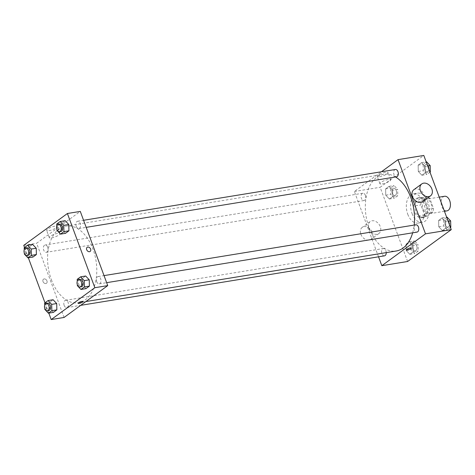<?xml version="1.0" encoding="UTF-8"?>
<svg xmlns="http://www.w3.org/2000/svg" width="475" height="475" viewBox="0 0 475 475"><rect width="100%" height="100%" fill="white"/><g stroke="black" fill="none" stroke-linecap="round" stroke-linejoin="round"><path stroke-width="0.36" stroke-dasharray="2.38 1.78" d="M444.564 196.264A7.398 4.596 -99.3 0 0 441.786 206.465A7.398 4.596 -99.3 0 0 446.945 210.87M423.183 209.499A7.398 4.596 -99.3 0 0 428.337 213.904A7.398 4.596 -99.3 0 0 431.686 205.865A7.398 4.596 -99.3 0 0 425.962 199.298A7.398 4.596 -99.3 0 0 423.183 209.499M421.432 201.139L427.251 196.888A9.939 6.169 -99.3 0 1 429.786 198.396L433.443 208.293A9.939 6.169 -99.3 0 1 432.867 212.064L427.043 216.315A9.939 6.169 -99.3 0 1 424.513 214.807L420.856 204.909A9.939 6.169 -99.3 0 1 421.432 201.139L415.708 202.071L421.527 197.82L427.251 196.888M432.867 212.064L427.144 212.996L421.319 217.247L427.043 216.315M424.513 214.807L418.79 215.739L415.126 205.841L420.856 204.909M418.79 215.739A9.939 6.169 -99.3 0 0 421.319 217.247M427.144 212.996A9.939 6.169 -99.3 0 0 427.72 209.226L433.443 208.293M421.527 197.82A9.939 6.169 -99.3 0 1 424.056 199.328L427.72 209.226M415.708 202.071A9.939 6.169 -99.3 0 0 415.126 205.841M424.858 216.808A10.177 6.318 80.7 0 1 423.059 217.574A10.177 6.318 80.7 0 1 415.192 208.549A10.177 6.318 80.7 0 1 419.787 197.493A10.177 6.318 80.7 0 1 427.34 205.004A10.177 6.318 80.7 0 1 424.858 216.808M423.421 217.039A10.177 6.318 -99.3 0 0 425.909 205.242A10.177 6.318 -99.3 0 0 418.356 197.725A10.177 6.318 -99.3 0 0 414.538 211.749A10.177 6.318 -99.3 0 0 421.628 217.811A10.177 6.318 -99.3 0 0 423.421 217.039M424.056 199.328L429.786 198.396M412.057 213.56A14.802 9.185 -99.3 0 0 422.37 222.371A14.802 9.185 -99.3 0 0 429.062 206.287A14.802 9.185 -99.3 0 0 417.614 193.159A14.802 9.185 -99.3 0 0 412.057 213.56M407.764 214.255A14.802 9.185 -99.3 0 0 418.077 223.072A14.802 9.185 -99.3 0 0 424.769 206.987A14.802 9.185 -99.3 0 0 413.321 193.859A14.802 9.185 -99.3 0 0 407.764 214.255M445.639 221.742L445.793 228.059L442.356 230.565L438.763 226.759L438.609 220.447L442.047 217.936L445.639 221.742L445.793 228.059L442.356 230.565L438.763 226.759L438.609 220.447L442.047 217.936L445.639 221.742L448.174 221.332M425.178 166.434L425.327 172.746L421.895 175.251L418.303 171.445L418.148 165.134L421.586 162.628L425.178 166.434L425.327 172.746L421.895 175.251L418.303 171.445L418.148 165.134L421.586 162.628L425.178 166.434L427.714 166.018M407.598 261.493L380.148 187.292L423.801 155.444M413.096 245.486L413.25 251.797L409.812 254.309L406.22 250.503L406.066 244.192L409.503 241.68L413.096 245.486L413.25 251.797L409.812 254.309L406.22 250.503L406.066 244.192L409.503 241.68L413.096 245.486L418.107 244.672L418.255 250.984L414.817 253.49L411.231 249.684L411.077 243.372L414.515 240.867L418.107 244.672M392.635 190.172L392.789 196.49L389.352 198.995L385.759 195.189L385.605 188.878L389.043 186.366L392.635 190.172L392.789 196.49L389.352 198.995L385.759 195.189L385.605 188.878L389.043 186.366L392.635 190.172L397.646 189.359L397.795 195.67L394.357 198.176L390.771 194.37L390.616 188.058L394.054 185.553L397.646 189.359M395.538 176.955A38.849 24.118 -99.3 0 0 383.687 174.319A38.849 24.118 -99.3 0 0 369.099 227.863A38.849 24.118 -99.3 0 0 396.18 251.008M412.656 232.815A38.849 24.118 -99.3 0 0 414.182 225.067M378.545 256.809L354.386 191.49L381.431 171.76M395.384 169.486A3.699 2.298 -99.3 0 0 393.995 174.586A3.699 2.298 -99.3 0 0 396.572 176.789M415.845 224.8A3.699 2.298 -99.3 0 0 414.455 229.894A3.699 2.298 -99.3 0 0 417.032 232.103M386.234 252.629A3.699 2.298 -99.3 0 0 383.301 248.538A3.699 2.298 -99.3 0 0 381.912 253.638A3.699 2.298 -99.3 0 0 384.489 255.841M365.418 195.433A3.699 2.298 80.7 0 1 364.028 200.533A3.699 2.298 80.7 0 1 361.166 197.25A3.699 2.298 80.7 0 1 362.841 193.23A3.699 2.298 80.7 0 1 365.418 195.433M354.386 191.49L380.148 187.292M379.561 176.771A5.759 1.354 159.7 0 0 385.373 174.818A5.759 1.354 159.7 0 0 388.057 172.514A5.759 1.354 159.7 0 0 382.185 173.244A5.759 1.354 159.7 0 0 377.251 176.516A5.759 1.354 159.7 0 0 379.561 176.771M413.844 189.715A7.398 5.534 -126.1 0 1 423.932 194.756A7.398 5.534 -126.1 0 1 422.566 201.667M368.826 228.475A7.398 5.534 53.9 0 0 378.907 233.516A7.398 5.534 53.9 0 0 379.02 224.277A7.398 5.534 53.9 0 0 370.185 221.564A7.398 5.534 53.9 0 0 368.826 228.475M360.887 234.264A7.398 5.534 53.9 0 0 370.975 239.311A7.398 5.534 53.9 0 0 371.082 230.066A7.398 5.534 53.9 0 0 362.253 227.353A7.398 5.534 53.9 0 0 360.887 234.264M382.227 183.973A5.759 1.354 159.7 0 0 388.039 182.02A5.759 1.354 159.7 0 0 390.717 179.722A5.759 1.354 159.7 0 0 384.845 180.447A5.759 1.354 159.7 0 0 379.917 183.718A5.759 1.354 159.7 0 0 382.227 183.973M406.642 249.773L406.642 249.773A2.541 0.6 -20.3 0 1 408.821 248.33A2.541 0.6 -20.3 0 1 411.409 248.003A2.541 0.6 -20.3 0 1 411.409 248.009L411.409 248.009M51.348 279.638A38.849 24.118 -99.3 0 0 78.428 302.777A38.849 24.118 -99.3 0 0 95.986 260.555A38.849 24.118 -99.3 0 0 65.936 226.094A38.849 24.118 -99.3 0 0 51.348 279.638M47.666 247.202A3.699 2.298 80.7 0 1 46.277 252.302A3.699 2.298 80.7 0 1 43.415 249.019A3.699 2.298 80.7 0 1 45.083 244.999A3.699 2.298 80.7 0 1 47.666 247.202M96.698 281.669A3.699 2.298 -99.3 0 0 99.281 283.872A3.699 2.298 -99.3 0 0 100.949 279.852A3.699 2.298 -99.3 0 0 98.087 276.569A3.699 2.298 -99.3 0 0 96.698 281.669M64.161 305.407A3.699 2.298 -99.3 0 0 66.737 307.616A3.699 2.298 -99.3 0 0 68.412 303.59A3.699 2.298 -99.3 0 0 65.55 300.313A3.699 2.298 -99.3 0 0 64.161 305.407M76.237 226.355A3.699 2.298 -99.3 0 0 78.82 228.558A3.699 2.298 -99.3 0 0 80.489 224.538A3.699 2.298 -99.3 0 0 77.627 221.255A3.699 2.298 -99.3 0 0 76.237 226.355M64.078 317.46L36.634 243.259L80.287 211.411M65.497 233.32L61.904 229.514L61.75 223.203L65.188 220.691L61.75 223.203L61.904 229.514L65.497 233.32M53.414 312.372L49.822 308.566L49.673 302.254L53.105 299.749L49.673 302.254L49.822 308.566L53.414 312.372M48.818 313.12L45.006 302.818M28.357 257.812L24.546 247.505M85.957 288.634L82.365 284.828L82.211 278.51L85.648 276.005L82.211 278.51L82.365 284.828L85.957 288.634M32.953 257.064L29.361 253.258L29.207 246.941L32.644 244.435L29.207 246.941L29.361 253.258L32.953 257.064M23.75 245.355L36.634 243.259M48.931 230.636A5.759 1.354 159.7 0 0 54.738 228.683A5.759 1.354 159.7 0 0 57.422 226.385A5.759 1.354 159.7 0 0 51.549 227.115A5.759 1.354 159.7 0 0 46.615 230.381A5.759 1.354 159.7 0 0 48.931 230.636M43.023 281.556A2.541 1.9 53.9 0 0 46.491 283.29A2.541 1.9 53.9 0 0 46.526 280.113A2.541 1.9 53.9 0 0 43.492 279.181A2.541 1.9 53.9 0 0 43.023 281.556A2.541 1.9 53.9 0 0 46.491 283.29A2.541 1.9 53.9 0 0 46.526 280.113A2.541 1.9 53.9 0 0 43.492 279.181A2.541 1.9 53.9 0 0 43.023 281.556M90.143 251.441L90.143 251.441A2.541 1.9 -126.1 0 1 87.103 250.503A2.541 1.9 -126.1 0 1 87.145 247.333L87.145 247.327M51.597 237.844A5.759 1.354 159.7 0 0 57.404 235.891A5.759 1.354 159.7 0 0 60.087 233.587A5.759 1.354 159.7 0 0 54.215 234.317A5.759 1.354 159.7 0 0 49.281 237.589A5.759 1.354 159.7 0 0 51.597 237.844M78.155 303.288L78.155 303.293A2.541 0.6 -20.3 0 1 78.155 303.288A2.541 0.6 -20.3 0 1 80.334 301.845A2.541 0.6 -20.3 0 1 82.923 301.524L82.923 301.524M24.332 253.122L24.249 249.708M27.194 247.914A3.699 2.298 -99.3 0 0 25.804 253.015A3.699 2.298 -99.3 0 0 28.387 255.217M24.356 254.072L29.361 253.258M24.201 247.76L29.207 246.941M56.875 229.377L56.792 225.969M59.737 224.17A3.699 2.298 -99.3 0 0 58.348 229.271A3.699 2.298 -99.3 0 0 60.925 231.473M56.893 230.328L61.904 229.514M56.745 224.016L61.75 223.203M44.792 308.435L44.709 305.021M47.654 303.228A3.699 2.298 -99.3 0 0 46.265 308.322A3.699 2.298 -99.3 0 0 48.848 310.531M44.816 309.385L49.822 308.566M44.662 303.074L49.673 302.254M77.336 284.691L77.253 281.277M80.198 279.484A3.699 2.298 -99.3 0 0 78.808 284.584A3.699 2.298 -99.3 0 0 81.385 286.787M77.354 285.641L82.365 284.828M77.205 279.33L82.211 278.51M392.225 193.313A3.699 2.298 -99.3 0 0 394.802 195.516A3.699 2.298 -99.3 0 0 396.477 191.496A3.699 2.298 -99.3 0 0 393.615 188.213A3.699 2.298 -99.3 0 0 392.225 193.313A3.699 2.298 -99.3 0 0 394.814 195.516A3.699 2.298 -99.3 0 0 396.483 191.496A3.699 2.298 -99.3 0 0 393.621 188.213A3.699 2.298 -99.3 0 0 392.231 193.313M392.789 196.49L397.795 195.67M389.352 198.995L394.357 198.176M385.759 195.189L390.771 194.37M385.605 188.878L390.616 188.058M389.043 186.366L394.054 185.553M429.994 172.182L426.9 174.438L423.314 170.632L423.16 164.32L426.598 161.809M424.763 169.569A3.699 2.298 -99.3 0 0 427.346 171.772A3.699 2.298 -99.3 0 0 429.014 167.752A3.699 2.298 -99.3 0 0 426.152 164.469A3.699 2.298 -99.3 0 0 424.763 169.569A3.699 2.298 -99.3 0 0 427.358 171.772A3.699 2.298 -99.3 0 0 429.026 167.752A3.699 2.298 -99.3 0 0 426.164 164.469A3.699 2.298 -99.3 0 0 424.775 169.569M425.327 172.746L429.928 171.998M421.895 175.251L426.9 174.438M418.303 171.445L423.314 170.632M418.148 165.134L423.16 164.32M421.586 162.628L426.182 161.88M412.686 248.627A3.699 2.298 -99.3 0 0 415.263 250.83A3.699 2.298 -99.3 0 0 416.937 246.81A3.699 2.298 -99.3 0 0 414.075 243.527A3.699 2.298 -99.3 0 0 412.686 248.627A3.699 2.298 -99.3 0 0 415.275 250.83A3.699 2.298 -99.3 0 0 416.949 246.804A3.699 2.298 -99.3 0 0 414.081 243.527A3.699 2.298 -99.3 0 0 412.692 248.621M413.25 251.797L418.255 250.984M409.812 254.309L414.817 253.49M406.22 250.503L411.231 249.684M406.066 244.192L411.077 243.372M409.503 241.68L414.515 240.867M450.454 227.495L447.361 229.746L443.775 225.946L443.62 219.628L447.058 217.123M445.223 224.883A3.699 2.298 -99.3 0 0 447.806 227.086A3.699 2.298 -99.3 0 0 449.475 223.066A3.699 2.298 -99.3 0 0 446.613 219.783A3.699 2.298 -99.3 0 0 445.223 224.883A3.699 2.298 -99.3 0 0 447.818 227.086A3.699 2.298 -99.3 0 0 449.487 223.066A3.699 2.298 -99.3 0 0 446.625 219.783A3.699 2.298 -99.3 0 0 445.235 224.883M445.793 228.059L450.389 227.305M442.356 230.565L447.361 229.746M438.763 226.759L443.775 225.946M438.609 220.447L443.62 219.628M442.047 217.936L446.642 217.188M439.227 197.137L425.962 199.298M444.457 211.28L428.337 213.904M421.628 217.811L423.059 217.574M418.356 197.725L419.787 197.493M418.077 223.072L422.37 222.371M413.321 193.859L417.614 193.159M370.185 221.564L362.253 227.353M378.907 233.516L370.975 239.311M390.717 179.722L388.057 172.514M379.917 183.718L377.251 176.516M78.428 302.777L85.862 301.566M65.936 226.094L383.687 174.319M362.841 193.23L45.083 244.999M364.028 200.533L46.277 252.302M99.281 283.872L106.649 282.673M98.087 276.569L104.031 275.601M66.737 307.616L80.691 305.342M65.55 300.313L383.301 248.538M78.82 228.558L86.189 227.359M77.627 221.255L83.57 220.287M60.087 233.587L57.422 226.385M49.281 237.589L46.615 230.381"/><path stroke-width="0.71" d="M444.457 211.28L446.945 210.87A7.398 4.596 -99.3 0 0 450.288 202.831A7.398 4.596 -99.3 0 0 444.564 196.264L439.227 197.137M381.431 171.76L398.038 159.642L423.801 155.444L451.25 229.645L407.598 261.493L381.829 265.691L378.545 256.809M398.038 159.642L425.487 233.837L451.25 229.645M425.487 233.837L381.829 265.691M411.409 248.009A2.541 0.6 -20.3 0 1 410.228 249.025A2.541 0.6 -20.3 0 1 407.663 249.886A2.541 0.6 -20.3 0 1 406.642 249.773A2.541 0.6 -20.3 0 1 408.821 248.33A2.541 0.6 -20.3 0 1 411.409 248.009A2.541 0.6 -20.3 0 1 410.228 249.025A2.541 0.6 -20.3 0 1 407.663 249.886A2.541 0.6 -20.3 0 1 406.642 249.773M85.862 301.566L396.18 251.008A38.849 24.118 -99.3 0 0 412.656 232.815M414.182 225.067A38.849 24.118 -99.3 0 0 395.538 176.955M86.189 227.359L396.572 176.789A3.699 2.298 -99.3 0 0 398.246 172.769A3.699 2.298 -99.3 0 0 395.384 169.486L83.57 220.287M106.649 282.673L417.032 232.103A3.699 2.298 -99.3 0 0 418.707 228.077A3.699 2.298 -99.3 0 0 415.845 224.8L104.031 275.601M80.691 305.342L384.489 255.841A3.699 2.298 -99.3 0 0 386.234 252.629M430.504 195.878L422.566 201.667A7.398 5.534 -126.1 0 1 413.731 198.954A7.398 5.534 -126.1 0 1 413.844 189.715L421.782 183.92A7.398 5.534 -126.1 0 1 431.864 188.967A7.398 5.534 -126.1 0 1 430.504 195.878A7.398 5.534 -126.1 0 1 421.669 193.159A7.398 5.534 -126.1 0 1 421.782 183.92M24.546 247.505L23.75 245.355L67.403 213.507L80.287 211.411L107.736 285.612L64.078 317.46L51.199 319.556L48.818 313.12M67.403 213.507L94.852 287.707L107.736 285.612M94.852 287.707L51.199 319.556M82.923 301.524A2.541 0.6 -20.3 0 1 81.742 302.539A2.541 0.6 -20.3 0 1 79.177 303.4A2.541 0.6 -20.3 0 1 78.155 303.293A2.541 0.6 -20.3 0 1 80.334 301.851A2.541 0.6 -20.3 0 1 82.923 301.524A2.541 0.6 -20.3 0 1 81.742 302.539A2.541 0.6 -20.3 0 1 79.177 303.406A2.541 0.6 -20.3 0 1 78.155 303.293M56.792 225.969L56.745 224.016L60.182 221.51L65.188 220.691L68.78 224.497L68.934 230.808L65.497 233.32L68.934 230.808L68.78 224.497L63.769 225.316L63.923 231.628L60.485 234.133L56.893 230.328L56.875 229.377M44.709 305.021L44.662 303.074L48.1 300.562L53.105 299.749L56.697 303.555L56.852 309.866L53.414 312.372L56.852 309.866L56.697 303.555L51.686 304.368L51.84 310.68L48.402 313.191L44.816 309.385L44.792 308.435M45.006 302.818L28.357 257.812M77.253 281.277L77.205 279.33L80.643 276.824L85.648 276.005L89.241 279.811L89.395 286.122L85.957 288.634L89.395 286.122L89.241 279.811L84.229 280.63L84.384 286.942L80.946 289.447L77.354 285.641L77.336 284.691M24.249 249.708L24.201 247.76L27.639 245.254L32.644 244.435L36.237 248.241L36.391 254.553L32.953 257.064L36.391 254.553L36.237 248.241L31.225 249.054L31.38 255.372L27.942 257.877L24.356 254.072L24.332 253.122M87.145 247.333A2.541 1.9 -126.1 0 1 90.612 249.066A2.541 1.9 -126.1 0 1 90.143 251.441A2.541 1.9 -126.1 0 1 87.109 250.503A2.541 1.9 -126.1 0 1 87.145 247.327A2.541 1.9 -126.1 0 1 90.612 249.066A2.541 1.9 -126.1 0 1 90.143 251.441M27.639 245.254L31.225 249.054M26.956 255.449L28.387 255.217A3.699 2.298 -99.3 0 0 30.056 251.198A3.699 2.298 -99.3 0 0 27.194 247.914L25.763 248.146A3.699 2.298 -99.3 0 0 24.373 253.246A3.699 2.298 -99.3 0 0 26.956 255.449A3.699 2.298 -99.3 0 0 28.625 251.429A3.699 2.298 -99.3 0 0 25.763 248.146M31.38 255.372L36.391 254.553M27.942 257.877L32.953 257.064M32.644 244.435L36.237 248.241M60.182 221.51L63.769 225.316M59.494 231.705L60.925 231.473A3.699 2.298 -99.3 0 0 62.599 227.454A3.699 2.298 -99.3 0 0 59.737 224.17L58.306 224.402A3.699 2.298 -99.3 0 0 56.917 229.502A3.699 2.298 -99.3 0 0 59.494 231.705A3.699 2.298 -99.3 0 0 61.168 227.685A3.699 2.298 -99.3 0 0 58.306 224.402M63.923 231.628L68.934 230.808M60.485 234.133L65.497 233.32M65.188 220.691L68.78 224.497M48.1 300.562L51.686 304.368M47.417 310.763L48.848 310.531A3.699 2.298 -99.3 0 0 50.516 306.506A3.699 2.298 -99.3 0 0 47.654 303.228L46.223 303.46A3.699 2.298 -99.3 0 0 44.834 308.56A3.699 2.298 -99.3 0 0 47.417 310.763A3.699 2.298 -99.3 0 0 49.085 306.743A3.699 2.298 -99.3 0 0 46.223 303.46M51.84 310.68L56.852 309.866M48.402 313.191L53.414 312.372M53.105 299.749L56.697 303.555M80.643 276.824L84.229 280.63M79.954 287.019L81.385 286.787A3.699 2.298 -99.3 0 0 83.06 282.767A3.699 2.298 -99.3 0 0 80.198 279.484L78.767 279.716A3.699 2.298 -99.3 0 0 77.377 284.816A3.699 2.298 -99.3 0 0 79.954 287.019A3.699 2.298 -99.3 0 0 81.629 282.999A3.699 2.298 -99.3 0 0 78.767 279.716M84.384 286.942L89.395 286.122M80.946 289.447L85.957 288.634M85.648 276.005L89.241 279.811M426.182 161.88L426.598 161.809L430.184 165.615L430.338 171.926L429.994 172.182M427.714 166.018L430.184 165.615M429.928 171.998L430.338 171.926M446.642 217.188L447.058 217.123L450.644 220.928L450.799 227.24L450.454 227.495M448.174 221.332L450.644 220.928M450.389 227.305L450.799 227.24"/></g></svg>
